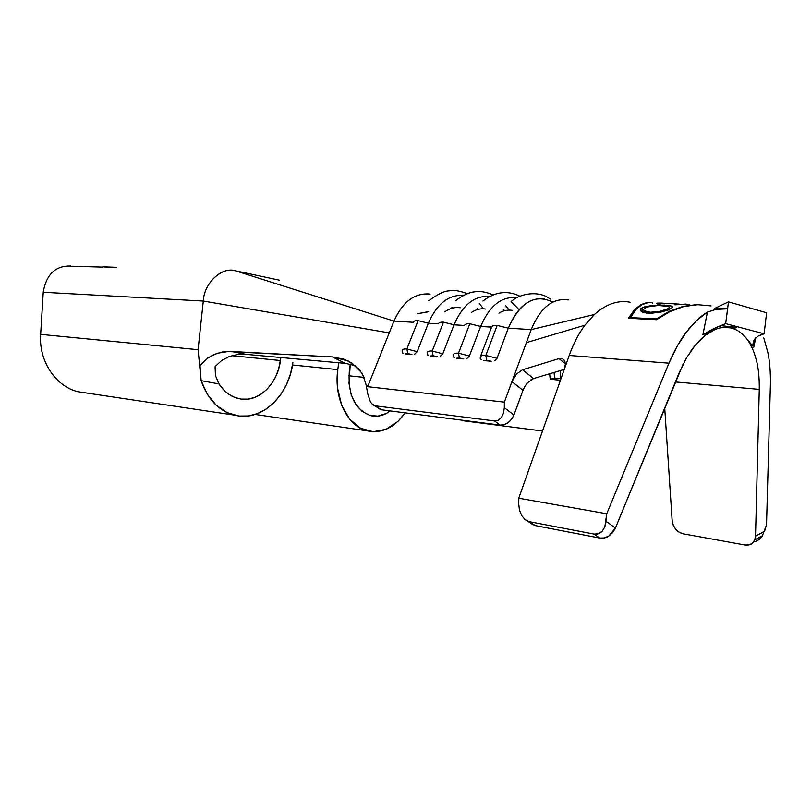 <?xml version="1.0" encoding="UTF-8"?>
<svg xmlns="http://www.w3.org/2000/svg" width="811" height="811" viewBox="0 0 811 811"><rect width="100%" height="100%" fill="white"/><g stroke="black" fill="none" stroke-linecap="round" stroke-linejoin="round"><path stroke-width="1.22" d="M494.629 360.733L497.001 358.31L485.83 355.421L486.671 360.358L491.243 361.23M467.065 358.381L469.387 356.009L458.509 353.19L459.371 358.026L463.801 358.878L456.37 358.249L463.78 358.878L456.37 358.249L459.371 358.026L458.509 353.19L469.387 356.009L480.659 326.458L469.812 323.751L458.509 353.19L469.812 323.751L480.659 326.458L491.679 326.894M440.261 356.252L442.796 353.799L432.212 351.031L433.084 355.786L437.382 356.617L430.225 356.009L437.362 356.617L430.225 356.009L433.084 355.786L432.212 351.031L442.796 353.799L454.028 324.805L443.475 322.149L432.212 351.031L443.475 322.149L454.028 324.805L464.561 325.454C464.926 324.167 466.68 323.599 469.812 323.751C466.68 323.599 464.926 324.167 464.561 325.454L454.028 324.805C462.807 304.622 474.739 295.204 489.814 296.542C474.739 295.204 462.807 304.622 454.028 324.805L442.796 353.799L440.535 356.13M494.345 360.854L497.001 358.31L508.315 328.171L497.173 325.404L485.83 355.421L497.001 358.31L508.315 328.171L531.215 329.59C540.177 308.079 552.179 298.134 567.244 299.746M503.266 309.924L504.016 310.076M477.132 308.626L477.882 308.778M414.968 353.951L417.178 351.67L406.879 348.963L407.761 353.626L411.927 354.437M414.715 354.072L417.178 351.67L428.36 323.214L418.091 320.619L406.879 348.963L417.178 351.67L428.36 323.214L438.518 323.842C438.802 322.565 440.454 322.008 443.475 322.149C440.454 322.008 438.802 322.565 438.518 323.842L428.36 323.214C436.936 303.719 448.665 294.454 463.547 295.407C448.665 294.454 436.936 303.719 428.36 323.214L418.091 320.619C415.181 320.477 413.62 321.034 413.407 322.291C413.62 321.034 415.181 320.477 418.091 320.619L406.879 348.963C403.979 348.76 402.438 349.247 402.256 350.423L402.732 353.069M451.909 307.379L452.66 307.521M215.432 375.574L215.087 366.613L215.432 375.574L219.031 383.938L201.118 380.653L198.087 349.683L203.287 301.033L43.247 292.254L40.651 334.365L198.087 349.683L40.651 334.365C38.573 360.571 55.391 386.371 77.968 391.723L86.959 393.082L78.079 391.754M219.031 383.938L223.572 389.787L228.925 394.349L234.876 397.491L241.222 399.103L247.984 399.124L254.654 397.461L260.99 394.217L266.748 389.523L271.726 383.562L275.76 376.557L278.69 368.782L280.839 357.519L280.434 360.52L231.875 355.684L280.434 360.52C277.757 383.38 259.49 401.85 241.222 399.103L237.846 398.444C230.253 396.376 223.978 391.541 219.031 383.938L201.118 380.653L207.352 394.318L216.192 405.196L226.989 412.576L238.941 416.043L233.325 414.948C218.26 410.356 207.525 398.921 201.118 380.653L200.003 365.71L207.616 358.006L217.135 353.272L228.824 351.416M292.893 362.497C289.223 393.852 264.325 419.52 238.941 416.043L248.318 415.972L257.533 413.58L266.251 409.008L274.159 402.469L280.981 394.207L286.496 384.556L290.51 373.861L292.893 362.497M652.733 303.081C649.996 301.976 646.377 302.503 641.846 304.662L635.753 309.66L629.954 317.567L656.352 318.905L669.47 311.191L683.044 306.396L698.839 304.612M646.428 313.097L641.288 311.404L640.325 309.599L643.194 307.217L652.49 305.311L664.787 305.098M649.723 313.33L644.187 312.681M666.561 305.22L671.528 306.082L672.603 307.207L668.811 309.782L660.438 312.265L647.908 313.239M666.378 310.694L651.517 313.34M679.253 304.105L662.121 303.142L657.802 304.095L656.434 303.426L657.103 303.172L661.877 303.101M689.086 304.216L674.833 304.804L685.336 304.166M629.772 302.138C617.8 299.989 606.01 304.115 594.402 314.506L584.873 325.201C578.588 333.696 573.367 343.783 569.21 355.461L668.943 363.176C674.519 350.149 680.328 339.768 686.37 332.054C693.395 322.94 700.42 316.3 707.425 312.113L715.697 309.407L727.173 308.829L714.582 308.494L727.173 308.829L727.376 310.745L728.481 301.844L766.598 312.762L764.104 333.797L725.652 323.63L728.481 301.844L714.582 308.494L728.481 301.844L766.598 312.762L764.104 333.797L725.652 323.63L713.568 328.739L702.904 334.629L714.785 329.641L704.85 335.653L695.28 345.162L686.562 357.752L679.152 372.837L615.407 528.093L606.121 521.351L606.76 513.779L668.943 363.176L677.003 346.459L686.37 332.054L696.639 320.477L707.425 312.113L702.904 334.629L714.785 329.641C720.3 327.391 725.581 326.813 730.63 327.908C736.347 329.185 741.376 332.388 745.714 337.548L753.764 347.23L755.71 337.863L753.764 347.23L752.851 344.736L753.622 340.792M763.79 337.934L767.753 352.116C769.72 361.098 770.602 372.006 770.389 384.84L766.517 524.879L764.55 531.296L755.528 536.122L759.268 389.381L675.411 381.951L759.268 389.381L755.528 536.122L754.656 540.167L752.365 543.238L748.989 544.921L745.005 545.002L683.105 533.8L679.121 532.229L675.654 529.178L673.201 525.112L672.147 520.642L664.716 407.994L672.147 520.642C673.201 527.606 676.85 531.996 683.105 533.8L745.005 545.002C748.654 545.266 751.108 544.678 752.365 543.238L754.788 539.842L762.604 535.574M646.803 302.604L649.145 302.594L646.803 302.604L640.477 304.764L646.803 302.604M634.253 310.005L640.477 304.764L634.253 310.005L628.373 318.267L634.253 310.005M656.515 319.706L628.373 318.267L656.515 319.706L669.845 311.627L656.515 319.706M683.683 306.578L669.845 311.627L683.683 306.578L697.561 304.672L683.683 306.578M516.779 297.688C501.614 296.096 489.57 305.686 480.659 326.458L491.588 327.127C492.054 325.819 493.909 325.241 497.173 325.404L508.315 328.171L531.215 329.59L504.361 402.134L367.677 386.705L389.239 332.895L203.287 301.033C203.977 283.698 221.018 267.001 234.349 270.6L235.494 270.803C222.153 266.282 203.956 283.019 203.287 301.033L198.087 349.683M544.394 298.813C529.279 297.211 517.256 306.994 508.315 328.171C520.094 302.128 534.905 293.43 552.747 302.077M509.166 310.086L505.598 305.544M483.559 308.798L479.301 303.638M463.649 420.818L542.508 431.016L463.649 420.818M549.696 373.759L550.182 379.264L560.452 380.237L550.182 379.264L554.562 378.027L554.075 372.452L554.562 378.027L560.837 378.615L554.562 378.027L550.182 379.264L549.696 373.759M560.877 379.031L560.148 370.647L560.877 379.031M430.063 294.14C414.806 292.619 402.773 301.591 393.974 321.085L413.407 322.291L393.974 321.085L235.494 270.803L393.974 321.085C402.368 302.31 413.934 293.268 428.664 293.947M428.684 311.738L417.594 313.715L428.188 311.657M337.792 369.623L337.558 388.195L341.705 405.358L349.713 419.216L360.631 428.289L373.192 431.726L386.066 429.303L397.907 421.436L405.186 412.84C394.45 427.802 381.758 433.794 367.119 430.823C347.605 426.404 333.625 398.181 337.792 369.623L338.694 362.781L337.792 369.623L292.528 364.991L337.792 369.623M390.223 410.913L386.188 413.519L377.967 416.124L369.684 415.374L362.03 411.299L355.674 404.172L351.183 394.582L348.994 383.339L350.261 364.119L349.298 371.448C347.797 394.977 354.924 409.707 370.688 415.648L370.678 415.648C377.48 417.199 383.988 415.617 390.223 410.913M71.926 266.231L102.936 267.103M348.892 375.777L364.271 377.409L348.892 375.777M104.213 266.961L116.581 267.306M70.77 266.038C55.716 265.552 46.562 274.098 43.287 291.696L43.226 292.254L203.287 301.033L389.239 332.895L393.974 321.085L367.677 386.705L504.361 402.134L504.31 407.71L503.519 413.164L501.38 417.584L498.238 420.321L494.578 420.95L375.665 405.895L372.918 404.75L370.505 402.155L367.799 394.014L370.505 402.155L372.35 404.304L375.665 405.895L494.578 420.95L500.194 425.096L381.342 409.768L375.665 405.895L381.342 409.768L500.194 425.096L504.158 424.7L508.173 422.643L511.609 419.226L513.941 414.989L523.004 390.294L511.944 381.667L504.361 402.134L504.31 407.71L513.941 414.989L523.004 390.294L511.944 381.667L516.577 373.993L522.527 369.775L533.526 378.565L564.274 369.421L533.526 378.565L527.596 382.711L524.94 386.3M116.5 267.306L102.713 266.809M355.451 365.589L345.344 363.379L332.409 356.911L231.317 351.477L246.189 354.366L345.344 363.379L246.189 354.366L237.623 354.508L229.249 356.546L221.545 360.56L215.087 366.613L221.545 360.56M200.003 365.71L206.187 359.091L213.901 354.488L222.447 351.974L226.857 351.477L332.409 356.911L348.355 361.037L359.364 369.38L364.524 378.078M345.344 363.379L332.409 356.911L344.087 359.243L352.075 363.125L362.243 373.324L365.954 384.262L367.677 386.705L365.954 384.262L367.799 394.014M279.613 280.221L235.494 270.803M405.013 353.849L411.907 354.437M428.107 355.4L427.215 354.285L427.316 352.511C427.569 351.315 429.201 350.828 432.212 351.031C429.201 350.828 427.569 351.315 427.316 352.511L427.843 355.208M454.17 357.621L453.227 356.475L453.308 354.671C453.643 353.464 455.376 352.967 458.509 353.19C455.376 352.967 453.643 353.464 453.308 354.671L453.896 357.428M466.791 358.503L469.387 356.009L480.659 326.458C489.651 305.534 501.786 295.964 517.063 297.738M481.237 359.932L480.244 358.766L480.305 356.921C480.73 355.694 482.575 355.198 485.83 355.421C482.575 355.198 480.73 355.694 480.305 356.921L480.943 359.729M480.386 356.708L491.588 327.127C492.054 325.819 493.909 325.241 497.173 325.404L485.83 355.421L486.671 360.358L483.528 360.571L491.233 361.23M378.392 408.42L381.342 409.768L373.891 405.348M564.841 360.976L562.337 358.492L559.032 358.584L565.348 363.774L559.032 358.584L522.527 369.775L559.032 358.584L562.337 358.492L564.598 360.449L565.338 364.23L564.344 369.218L569.21 355.461C573.367 343.783 578.588 333.696 584.873 325.201L526.39 342.627L511.944 381.667L516.577 373.993L522.527 369.775L533.526 378.565L530.576 380.045M525.112 386.006L523.125 389.969M568.278 299.958C552.849 297.607 540.491 307.481 531.215 329.59L526.39 342.627L584.873 325.201L594.402 314.506L531.215 329.59L594.402 314.506C606.121 304.013 618.023 299.918 630.106 302.209M564.831 360.976L565.338 364.23L564.344 369.218L518.766 498.207L518.736 504.178L518.766 498.207L569.21 355.461L668.943 363.176L606.76 513.779L518.766 498.207L606.76 513.779L604.824 526.957L602.107 531.296L598.346 533.78L594.088 534.084L529.238 521.666L525.173 519.699L521.757 515.695L519.476 510.17M518.736 504.178L519.496 510.241L521.757 515.695L525.173 519.699L535.219 525.579L531.489 523.835L535.219 525.579L529.238 521.666L594.088 534.084L599.714 538.048L535.219 525.579L599.714 538.048L604.246 537.957L608.777 536.061L612.68 532.614L615.407 528.093L682.903 364.555M690.485 351.528L695.28 345.162C701.85 337.417 708.358 332.246 714.785 329.641C720.3 327.391 725.581 326.813 730.63 327.908C736.347 329.185 741.376 332.388 745.714 337.548C750.175 342.83 753.662 350.159 756.187 359.537C758.376 367.424 759.4 377.368 759.268 389.381M754.706 541.839L758.843 539.741L762.279 536.061L766.517 524.879L770.389 384.84M444.752 311.86C449.77 308.251 454.92 306.893 460.222 307.785M402.986 353.261L402.144 352.167L402.256 350.423C402.438 349.247 403.979 348.76 406.879 348.963L407.761 353.626L405.024 353.849M471.343 312.468C476.057 309.346 480.852 308.21 485.738 309.052M498.897 313.158C503.286 310.501 507.716 309.579 512.197 310.37M519.03 309.69L511.072 301.499M594.088 534.084L599.714 538.048C603.719 538.342 606.74 537.683 608.777 536.061L615.407 528.093L606.121 521.351L604.824 526.957L602.107 531.296C599.613 533.729 596.937 534.652 594.088 534.084M764.53 531.357L755.528 536.122L754.788 539.842M758.843 539.741L762.533 535.676M513.941 414.989L504.31 407.71L503.519 413.164L501.38 417.584L498.238 420.321L494.578 420.95L500.194 425.096C506.236 425.157 510.818 421.781 513.941 414.989M231.317 351.477L246.189 354.366L237.623 354.508M40.692 333.868L43.247 292.254M745.714 337.548L753.764 347.23M760.262 335.024L764.104 333.797L758.326 335.947L754.524 339.241L753.439 341.228M754.483 339.312L752.943 345.405M702.904 334.629L707.425 312.113L716.407 309.295M717.056 309.204L727.173 308.829M727.376 310.745L725.652 323.63L716.731 327.259L703.472 334.365M648.05 302.635L641.846 304.662L635.753 309.66L630.025 318.358L629.954 317.567L656.352 318.905L656.423 319.696L656.352 318.905L669.47 311.191L683.044 306.396L696.639 304.612M711.034 305.889L697.561 304.672M720.381 325.748L721.131 327.34L720.381 325.748M719.955 327.269L719.418 326.134L719.955 327.269M686.947 304.186L674.833 304.804L685.893 304.074M658.674 303.04L658.765 304.034L658.674 303.04L662.82 303.152M657.184 303.932L657.123 303.172L657.995 303.071M660.549 303.922L657.802 304.095M661.391 303.152L660.144 303.243M652.49 305.311L668.365 305.402L671.528 306.082L672.613 307.126M671.964 308.068L670.748 308.849M642.19 307.704L642.687 312.194L642.282 307.653L646.702 306.152M641.288 311.404L640.396 309.356M643.508 309.103L644.056 310.755L650.219 312.245L650.321 313.34L650.219 312.245L659.536 311.454L667.899 308.748L668.011 310.106L667.899 308.748L669.41 307.298M668.832 306.507L668.305 306.274M666.338 305.828L660.742 305.453M652.368 312.265L659.536 311.454L666.277 309.508L668.953 308.038L669.389 307.399L668.649 306.416L658.096 305.463L646.803 307.014M645.688 307.44L644.502 308.079M653.311 305.767L646.651 307.065L643.437 309.305M649.205 312.174L651.182 312.265M643.407 309.488L644.056 310.755L648.242 312.083M367.069 430.823L255.1 414.441M233.304 414.948L77.957 391.733M730.64 327.847L723.442 327.462M467.288 293.744C460.019 290.794 453.988 289.831 449.193 290.835C444.246 290.967 437.423 294.281 428.735 300.78M493.21 294.981C486.032 291.818 479.595 290.794 473.888 291.94C468.849 292.457 462.675 295.417 455.366 300.82M520.104 296.289C513.414 292.893 506.5 291.838 499.353 293.126C494.264 294.038 488.79 296.664 482.92 300.993M550.152 299.046C539.69 290.571 521.138 292.872 511.417 301.297M530.941 523.328L527.687 521.199M730.63 327.847C736.043 328.08 737.615 327.867 735.324 327.208L720.644 325.637M640.872 308.667L641.106 311.262M668.882 308.109L669.014 309.69M644.137 310.806L644.299 312.711"/></g></svg>
